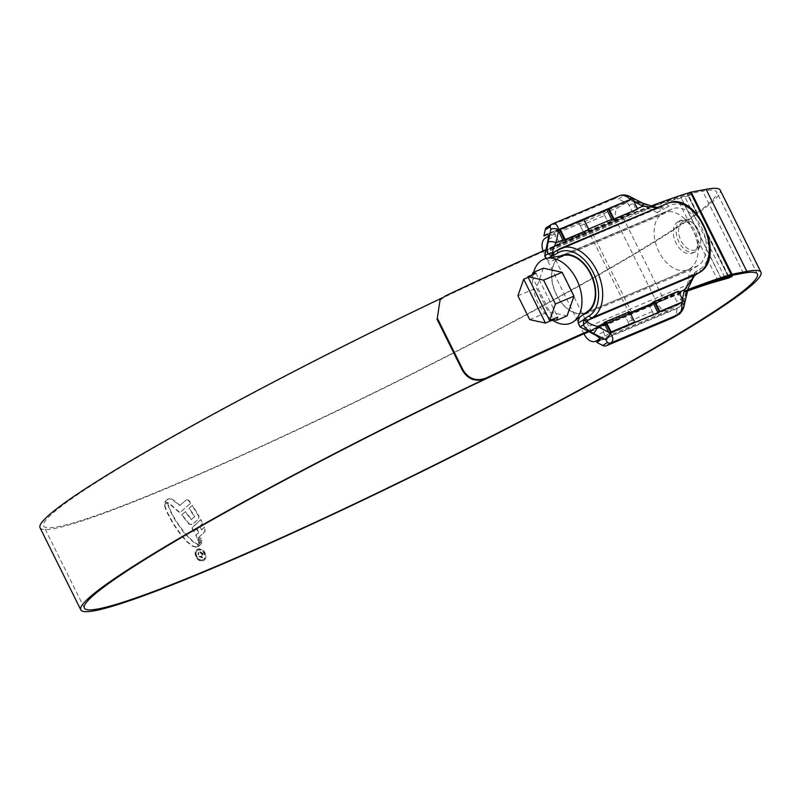 <?xml version="1.0" encoding="UTF-8"?>
<svg xmlns="http://www.w3.org/2000/svg" width="801" height="801" viewBox="0 0 801 801"><rect width="100%" height="100%" fill="white"/><g stroke="black" fill="none" stroke-linecap="round" stroke-linejoin="round"><path stroke-width="0.6" stroke-dasharray="4 3" d="M682.762 221.507A15.609 10.083 67.2 0 1 694.347 224.49A15.609 10.083 67.2 0 1 700.775 239.769A15.609 10.083 67.2 0 1 696.6 249.381A15.609 10.083 67.2 0 1 681.01 240.721A15.609 10.083 67.2 0 1 682.762 221.507M698.102 230.097A17.342 11.204 -112.8 0 0 693.636 223.779A17.342 11.204 -112.8 0 0 681.741 219.975A17.342 11.204 -112.8 0 0 680.78 220.465A17.342 11.204 -112.8 0 0 678.827 241.822A17.342 11.204 -112.8 0 0 695.198 251.935A17.342 11.204 -112.8 0 0 696.149 251.444A17.342 11.204 -112.8 0 0 700.795 240.761A17.342 11.204 -112.8 0 0 698.102 230.097M677.926 221.667A17.342 11.204 -112.8 0 0 675.984 243.013A17.342 11.204 -112.8 0 0 692.344 253.136A17.342 11.204 -112.8 0 0 693.306 252.645A17.342 11.204 -112.8 0 0 697.941 241.962A17.342 11.204 -112.8 0 0 695.258 231.289A17.342 11.204 -112.8 0 0 690.792 224.981A17.342 11.204 -112.8 0 0 678.888 221.176A17.342 11.204 -112.8 0 0 677.926 221.667M689.781 268.796A30.919 19.985 -112.8 0 0 698.051 249.752A30.919 19.985 -112.8 0 0 685.296 219.464A30.919 19.985 -112.8 0 0 664.069 212.676A30.919 19.985 -112.8 0 0 662.357 213.557A30.919 19.985 -112.8 0 0 658.242 250.292A30.919 19.985 -112.8 0 0 688.069 269.677A30.919 19.985 -112.8 0 0 689.781 268.796M585.541 312.841L585.771 312.75A30.919 19.985 67.2 0 1 585.541 312.841A30.919 19.985 67.2 0 1 555.724 293.456A30.919 19.985 67.2 0 1 559.829 256.72A30.919 19.985 67.2 0 1 561.541 255.849A30.919 19.985 67.2 0 1 561.791 255.749M543.398 268.205L536.47 287.949L548.305 311.789L567.068 315.904M533.676 272.3A34.713 22.438 -112.8 0 0 552.42 320.12M564.515 255.279A30.628 19.805 -112.8 0 0 559.959 256.981A30.628 19.805 -112.8 0 0 556.515 294.698A30.628 19.805 -112.8 0 0 587.123 311.709A30.628 19.805 -112.8 0 0 588.024 311.108M529.731 319.619L548.305 311.789M517.897 295.769L536.47 287.949M532.144 274.893L531.824 275.814L528.189 277.346M531.824 275.814L553.251 318.988M535.999 273.271L557.746 317.096M604.495 335.919L628.885 325.647A5.777 3.735 -112.8 0 0 627.984 321.822L624.53 314.853L648.91 304.58L654.037 314.913L629.656 325.176L624.53 314.853L600.139 325.116L603.604 332.085A5.777 3.735 67.2 0 1 604.495 335.919L599.789 338.773M632.56 198.768L618.432 207.369A12.135 7.85 -112.8 0 0 617.07 222.318L657.301 303.379A12.135 7.85 -112.8 0 0 668.755 310.458A12.135 7.85 -112.8 0 0 669.436 310.117L682.262 302.307L677.536 292.745A8.671 5.607 -112.8 0 1 677.175 291.954L652.795 302.227L648.91 304.58L652.374 311.549A5.777 3.735 67.2 0 1 653.266 315.374L677.656 305.111A5.777 3.735 -112.8 0 0 676.755 301.286L673.301 294.317L648.91 304.58L652.795 302.227M654.037 314.913L653.266 315.374M629.656 325.176L633.511 322.833L628.765 313.281A8.671 5.607 -112.8 0 1 628.405 312.49L604.014 322.763L591.148 330.593L590.567 330.272L550.327 249.211L550.397 248.5L563.263 240.67L559.388 243.023L583.779 232.761L587.654 230.398A8.671 5.607 -112.8 0 1 587.243 229.637L582.507 220.085L558.097 230.368L548.475 236.215M583.949 333.777L543.909 253.116A12.135 7.85 67.2 0 1 543.008 250.973M578.652 222.428L603.033 212.165L608.159 222.488L583.779 232.761L578.652 222.428L583.789 219.304M603.033 212.165L606.888 209.822L630.337 199.649M633.921 201.512L631.669 200.33L636.014 209.101A8.671 5.607 -112.8 0 0 636.425 209.862L623.558 217.692L623.488 218.403L663.729 299.464L664.309 299.784L678.437 291.194M608.159 222.488L612.044 220.135L608.159 222.488L632.55 212.225L629.085 205.256A5.777 3.735 -112.8 0 0 626.652 202.363L602.262 212.635A5.777 3.735 67.2 0 1 604.705 215.519L608.159 222.488M628.405 312.49L629.666 311.729M728.96 277.967L688.209 195.875A369.902 27.094 153.6 0 0 681.23 197.827A288.981 21.166 -26.4 0 1 677.436 198.918A326.187 23.89 153.6 0 0 588.905 231.92A375.679 27.514 153.6 0 0 115.935 470.187A375.679 27.514 153.6 0 0 43.624 525.997A375.679 27.514 153.6 0 0 275.414 439.759A375.679 27.514 153.6 0 0 644.314 247.719A375.679 27.514 153.6 0 0 716.625 191.91A375.679 27.514 153.6 0 0 702.677 191.099L687.799 193.902A11.554 0.851 153.6 0 0 687.208 194.062A380.245 27.845 153.6 0 0 444.755 296.58L445.276 296M687.338 291.123A326.187 23.89 153.6 0 0 629.656 314.012A375.679 27.514 153.6 0 0 606.277 324.005M604.895 324.595A375.679 27.514 153.6 0 0 588.735 331.664M40.05 527.769A379.674 27.805 153.6 0 0 274.302 440.62A379.674 27.805 153.6 0 0 647.118 246.538A379.674 27.805 153.6 0 0 720.199 190.137M198.448 544.55L193.622 541.957L184.33 532.635L175.789 520.47L170.983 511.759L167.82 503.759L165.326 503.559L164.636 505.912L165.006 503.749L167.499 503.949L170.663 511.949L175.469 520.66L184 532.835L193.301 542.147L198.127 544.75L196.986 546.953L198.127 544.75M165.006 503.749L166.097 503.238L165.006 503.749M164.636 505.912L166.218 511.008L173.316 524.164L181.176 535.398L187.044 541.967L192.29 546.052L195.764 547.223L197.817 546.302L195.764 547.223M198.838 544.129L201.922 541.606L201.872 542.958L198.288 546.853L198.838 544.129L198.708 546.032M198.678 543.248L201.932 540.365L201.512 539.203L198.408 541.967L198.678 543.248L201.932 540.365M198.207 540.855L201.301 538.092L200.851 536.9L197.757 539.564L198.207 540.855L201.301 538.092M199.87 526.257L202.393 523.614L200.52 519.759L191.709 528.049L193.872 531.654L196.886 529.05L198.688 532.625L195.754 535.148L197.426 538.622L204.696 531.734L204.966 529.531L204.055 527.338L201.602 529.902L199.87 526.257L201.602 529.902M198.648 516.204L192.08 505.451L188.986 508.525L194.553 516.685L191.179 519.639L185.191 511.879L181.557 514.933L189.076 524.134L192.18 524.765L198.618 518.888L198.968 516.014L198.288 519.078L192.791 524.355L189.076 524.134M190.538 503.258L188.365 500.335L186.112 499.934L188.686 500.134L190.858 503.058L179.674 512.83L168.831 503.398L164.706 501.937L168.781 498.673L172.515 499.764L179.654 505.551L186.593 499.614L179.654 505.551M179.975 505.361L172.836 499.574L170.082 498.532L167.769 499.123L164.706 501.937M197.497 549.296C200.4 548.495 202.843 549.786 204.836 553.171C206.318 556.775 205.777 559.328 203.224 560.83C200.34 561.611 197.907 560.31 195.925 556.915C194.433 553.321 194.953 550.788 197.497 549.296L196.986 549.556L197.497 549.296M203.724 560.57L203.224 560.83L203.724 560.57M687.508 290.503A330.172 24.18 153.6 0 0 631.869 312.67A379.674 27.805 153.6 0 0 588.345 331.464M731.864 275.374L691.533 194.112A373.887 27.384 153.6 0 0 684.475 196.095A284.996 20.876 -26.4 0 1 680.74 197.166A330.172 24.18 153.6 0 0 591.118 230.578A379.674 27.805 153.6 0 0 442.402 297.752M650.462 206.197A384.24 28.145 153.6 0 0 545.892 249.702M687.769 289.602A384.24 28.145 153.6 0 0 587.894 331.234M687.598 290.182A380.245 27.845 153.6 0 0 588.284 331.434M439.559 300.465L444.755 296.58M691.533 194.112L688.209 195.875M205.166 552.97C203.174 549.596 200.721 548.305 197.817 549.096C195.274 550.577 194.753 553.121 196.245 556.715C198.217 560.109 200.65 561.411 203.544 560.63C206.097 559.128 206.638 556.575 205.166 552.97L204.836 553.171M203.124 559.799C200.661 560.48 198.578 559.358 196.886 556.445C195.604 553.381 196.055 551.208 198.227 549.937C200.711 549.256 202.803 550.367 204.505 553.261C205.767 556.325 205.306 558.507 203.124 559.799L203.124 559.799M197.907 550.127C195.734 551.398 195.284 553.571 196.565 556.645C198.258 559.549 200.33 560.67 202.803 559.999C204.986 558.708 205.446 556.525 204.185 553.451C202.493 550.557 200.39 549.456 197.907 550.127M165.026 501.746L169.151 503.198L179.995 512.63L190.858 503.058M189.396 523.934L181.877 514.733L185.512 511.689L191.499 519.448L194.873 516.485L189.306 508.335L192.4 505.261L198.968 516.014M201.922 529.701L204.375 527.138L205.286 529.341L205.016 531.534L197.747 538.422L196.075 534.958L199.008 532.425L197.206 528.86L194.192 531.453L192.03 527.849L200.841 519.559L202.713 523.423L200.19 526.067M198.528 540.655L198.077 539.373L201.171 536.7L201.622 537.902M198.998 543.048L198.738 541.766L201.842 539.003L202.252 540.164M199.028 545.841L202.192 542.768L202.252 541.416L199.159 543.939M196.085 547.033L192.62 545.861L187.374 541.766L181.497 535.208L173.647 523.974L166.548 510.818L164.956 505.711M199.809 551.849L202.943 553.892L202.222 557.856L197.727 556.094L198.398 552.44L198.398 555.884L201.281 557.106L201.952 556.735L198.718 555.684L198.718 552.249L198.047 555.894L202.543 557.656L203.264 553.701L200.13 551.649L202.473 553.982L201.281 557.106L202.152 554.182L200.29 552.82L200.13 551.649M545.731 258.543L546.482 259.224A11.554 7.469 -112.8 0 0 552.96 260.505A11.554 7.469 -112.8 0 0 553.601 260.175L664.259 213.587L670.357 209.872A31.209 20.175 67.2 0 1 672.089 208.991A31.209 20.175 67.2 0 1 702.187 228.555A31.209 20.175 67.2 0 1 698.041 265.632L691.934 269.346L581.876 315.574M664.259 213.587A11.554 7.469 67.2 0 1 663.618 213.917A11.554 7.469 67.2 0 1 657.14 212.635L649.451 208.54L545.301 252.395M583.238 328.8L687.388 284.956L688.84 276.515A11.554 7.469 67.2 0 1 691.934 269.346M560.65 255.94A31.209 20.175 -112.8 0 0 559.699 256.46L553.601 260.175M581.276 315.934A11.554 7.469 -112.8 0 0 580.284 316.735M687.388 284.956L684.535 298.012L676.755 301.286M629.085 205.256L636.865 201.982L649.451 208.54M587.654 230.398L583.779 232.761L580.314 225.792A5.777 3.735 -112.8 0 0 577.881 222.898L553.491 233.171A5.777 3.735 67.2 0 1 555.924 236.055L559.388 243.023M614.818 198.608L547.363 227.013L552.179 224.08L619.634 195.684L614.818 198.608A5.777 4.385 -121.3 0 1 618.442 198.918L623.258 195.985L628.174 196.736L640.77 203.294L656.319 208.15L653.025 210.162M636.865 201.982C632.66 200.02 629.376 199.519 627.023 200.48L624.45 202.042L618.442 198.918M624.45 202.042L547.804 234.323M684.024 306.092A5.777 2.944 12.3 0 1 683.063 307.294L680.71 311.709L675.884 314.643L677.245 308.405L679.819 306.843L684.535 298.012M677.245 308.405L596.675 342.327M675.884 314.643A5.777 4.385 -121.3 0 1 674.202 317.136M546.743 234.252L627.363 200.31L547.033 234.162M620.194 195.404L619.634 195.684A5.777 4.385 -121.3 0 1 623.258 195.985M657.14 212.635L662.868 209.261A2.894 2.173 81.7 0 0 660.414 207.259A2.894 2.173 81.7 0 0 660.014 207.379L657.15 207.749M694.757 275.564A2.894 2.063 37 0 0 694.487 272.961L694.327 273.171A2.894 2.053 -144.3 0 1 694.697 275.634M667.363 203.454A38.148 24.661 -112.8 0 0 665.251 204.535L661.396 206.878A8.671 5.607 67.2 0 1 660.915 207.129A8.671 5.607 67.2 0 1 660.014 207.379L659.884 207.369A2.894 2.163 83.2 0 1 660.254 207.279L660.254 207.279A2.894 2.163 83.2 0 1 662.627 209.301L656.319 208.15L659.884 207.369L657.981 207.399M642.382 203.023A5.777 2.343 -62.5 0 0 640.77 203.294M631.669 200.33L630.657 199.809M629.786 196.465A5.777 2.343 -62.5 0 0 628.174 196.736M686.878 293.026A5.777 2.944 12.3 0 1 685.916 294.237L683.063 307.294M693.346 277.617L691.653 279.329L685.916 294.237M688.84 276.515L694.327 273.171L691.653 279.329L688.359 281.341M673.301 294.317L677.175 291.954M677.656 305.111L682.262 302.307M600.139 325.116L604.014 322.763M628.885 325.647L633.511 322.833M577.881 222.898L582.507 220.085M553.491 233.171L558.097 230.368M632.55 212.225L636.425 209.862M602.262 212.635L606.888 209.822M626.652 202.363L631.258 199.559M599.969 339.364L669.436 310.117M584.149 334.177L657.301 303.379M543.909 253.116L617.07 222.318M545.271 238.177L618.432 207.369M550.397 248.5L623.558 217.692M550.327 249.211L623.488 218.403M590.567 330.272L663.729 299.464M664.269 299.804L591.118 330.603L664.309 299.784M629.656 314.012L588.905 231.92M631.869 312.67L591.118 230.578M727.959 276.155L687.208 194.062M728.55 275.995L687.799 193.902M743.428 273.191L702.677 191.099M718.187 281.011L677.436 198.918M721.981 279.919L681.23 197.827M724.715 277.156L684.475 196.095M721.03 278.327L680.74 197.166M630.147 312.7L628.765 313.281M681.891 301.516L682.402 299.173M678.918 292.165L677.536 292.745M587.243 229.637L588.625 229.056M668.565 206.257A2.894 2.193 -121.3 0 0 665.251 204.535L558.657 249.411L554.803 251.754L661.396 206.878A2.894 2.193 58.7 0 1 664.71 208.6L668.565 206.257A35.254 22.788 67.2 0 1 703.789 225.832A35.254 22.788 67.2 0 1 699.834 269.246L695.979 271.589A11.554 7.469 -112.8 0 0 694.487 272.961M662.868 209.261A11.554 7.469 -112.8 0 0 664.71 208.6M548.465 258.022L546.482 259.224M636.014 209.101L637.406 208.52M670.357 209.872L563.273 254.958M561.151 255.859L559.699 256.46M698.041 265.632L587.383 312.23M652.374 311.549L627.984 321.822M603.604 332.085L595.824 335.359M580.314 225.792L604.705 215.519M548.154 239.329L555.924 236.055M599.238 340.765L679.819 306.843M695.648 274.773A2.894 2.193 58.7 0 0 695.979 271.589M699.303 272.57A2.894 2.193 58.7 0 0 699.834 269.246M679.028 314.202A5.777 4.385 58.7 0 0 680.71 311.709M694.347 224.49L693.636 223.779M700.775 239.769L700.795 240.761M681.741 219.975L678.888 221.176M690.792 224.981L685.296 219.464M697.941 241.962L698.051 249.752M664.069 212.676L564.064 254.788M688.069 269.677L588.064 311.779M695.198 251.935L692.344 253.136M599.969 339.424L668.755 310.458M84.375 608.089L43.624 525.997M757.376 274.002L716.625 191.91M672.089 208.991L561.431 255.579M554.322 252.005L659.173 207.369M552.96 260.505L663.618 213.917"/><path stroke-width="1.2" d="M561.791 255.749A30.919 19.985 67.2 0 1 591.448 275.414A30.919 19.985 67.2 0 1 587.253 311.969A30.919 19.985 67.2 0 1 585.781 312.74L588.064 311.779M552.42 320.12A34.713 22.438 -112.8 0 0 572.675 322.192A34.713 22.438 -112.8 0 0 573.696 321.521A34.713 22.438 -112.8 0 0 577.962 282.483A34.713 22.438 -112.8 0 0 547.053 258.262A34.713 22.438 -112.8 0 0 541.897 260.185A34.713 22.438 -112.8 0 0 533.676 272.3M573.696 321.521L588.024 311.108A30.628 19.805 -112.8 0 0 591.789 276.665A30.628 19.805 -112.8 0 0 564.515 255.279L547.053 258.262M527.869 276.695L549.626 320.51L555.423 303.98L543.589 280.13L527.869 276.695L535.999 273.271L532.945 272.6L543.398 268.205L562.162 272.31L543.589 280.13M549.626 320.51L557.746 317.096L556.625 320.3L567.068 315.904L573.997 296.16L562.162 272.31M555.423 303.98L573.997 296.16M528.189 277.346L523.694 279.239L517.897 295.769L529.731 319.619L545.451 323.053L553.571 319.629L556.625 320.3M523.694 279.239L545.451 323.053M532.945 272.6L532.144 274.893M553.251 318.988L553.571 319.629M608.9 208.671L632.48 198.748L637.686 209.091L612.044 220.135L613.296 219.364L608.179 209.041L608.9 208.671L614.027 218.993L637.606 209.071L632.48 198.748M654.777 301.086L659.904 311.419L657.891 312.56L653.155 303.008A8.671 5.607 67.2 0 1 652.795 302.227L678.357 291.163L683.563 301.516L678.357 291.163M659.904 311.419L683.483 301.486M611.133 331.954L610.402 332.315L605.276 321.992L606.007 321.622L611.133 331.954L634.702 322.022L629.576 311.699L634.702 322.022M610.402 332.315L634.793 322.052M599.789 338.773L596.274 340.916A12.135 7.85 67.2 0 1 595.604 341.266A12.135 7.85 67.2 0 1 584.149 334.177L583.949 333.777M657.891 312.56L683.563 301.516M543.008 250.973A12.135 7.85 67.2 0 1 545.271 238.177L548.475 236.215M588.915 229.637L563.263 240.67A8.671 5.607 67.2 0 1 562.863 239.91L558.097 230.368L583.699 219.284L588.915 229.637L583.699 219.284M612.044 220.135A8.671 5.607 67.2 0 1 611.634 219.374L606.888 209.822L608.179 209.041M560.129 229.206L565.256 239.529L588.825 229.607M565.256 239.529L564.525 239.899L559.398 229.577M563.263 240.67L564.525 239.899M614.027 218.993L613.296 219.364M606.007 321.622L629.576 311.699M605.276 321.992L604.014 322.763A8.671 5.607 67.2 0 0 604.375 323.544L609.1 333.116M659.173 311.779L654.057 301.456M588.735 331.664A375.679 27.514 153.6 0 0 156.686 552.279A375.679 27.514 153.6 0 0 84.375 608.089A375.679 27.514 153.6 0 0 316.165 521.851A375.679 27.514 153.6 0 0 685.065 329.812A375.679 27.514 153.6 0 0 757.376 274.002A375.679 27.514 153.6 0 0 743.428 273.191L728.55 275.995A11.554 0.851 153.6 0 0 727.959 276.155A380.245 27.845 153.6 0 0 687.598 290.182M606.277 324.005A375.679 27.514 153.6 0 0 604.895 324.595M588.345 331.464A379.674 27.805 153.6 0 0 153.882 553.461A379.674 27.805 153.6 0 0 80.801 609.861A379.674 27.805 153.6 0 0 315.053 522.713A379.674 27.805 153.6 0 0 687.869 328.63A379.674 27.805 153.6 0 0 760.95 272.23A379.674 27.805 153.6 0 0 746.852 271.409L731.974 274.212A15.549 1.141 153.6 0 0 731.173 274.423A384.24 28.145 153.6 0 0 687.769 289.602M760.95 272.23L720.199 190.137A379.674 27.805 153.6 0 0 706.102 189.316L691.223 192.12A15.549 1.141 153.6 0 0 690.422 192.33A384.24 28.145 153.6 0 0 650.462 206.197M442.402 297.752A379.674 27.805 153.6 0 0 113.131 471.368A379.674 27.805 153.6 0 0 40.05 527.769L80.801 609.861M545.892 249.702A384.24 28.145 153.6 0 0 445.276 296L440.079 299.884L437.116 319.389L440.079 299.884M588.284 331.434A380.245 27.845 153.6 0 0 485.506 378.673C475.774 382.197 468.104 379.474 462.487 370.503L463.008 369.922L437.636 318.808M463.008 369.922C468.585 378.883 476.255 381.606 486.027 378.092L485.506 378.673M587.894 331.234A384.24 28.145 153.6 0 0 486.027 378.092M462.487 370.503L437.116 319.389M731.864 275.374L732.284 276.205L728.96 277.967A369.902 27.094 153.6 0 0 721.981 279.919A288.981 21.166 -26.4 0 1 718.187 281.011A326.187 23.89 153.6 0 0 687.338 291.123M732.284 276.205A373.887 27.384 153.6 0 0 725.225 278.187A284.996 20.876 -26.4 0 1 721.491 279.259A330.172 24.18 153.6 0 0 687.508 290.503M581.876 315.574L587.383 312.23A31.209 20.175 -112.8 0 0 591.528 275.144A31.209 20.175 -112.8 0 0 561.431 255.579A31.209 20.175 -112.8 0 0 560.65 255.94M580.284 316.735A11.554 7.469 -112.8 0 0 578.192 323.103L580.084 326.928L595.824 335.359C599.619 337.571 600.76 339.374 599.238 340.765L596.675 342.327L602.682 345.461L607.498 342.528L605.796 339.824L593.201 333.266C588.154 330.583 584.89 327.799 583.378 324.916L580.084 326.928M545.731 258.543L544.75 255.749L548.154 239.329C548.855 235.304 548.284 233.672 546.442 234.413L546.743 234.252M544.75 255.749L548.044 253.747C546.953 251.384 546.953 247.579 548.054 242.323L550.908 229.266L550.057 226.803L545.241 229.737L543.879 235.975L547.033 234.162M545.241 229.737A5.777 4.385 -121.3 0 1 546.923 227.244L551.739 224.31A5.777 4.385 -121.3 0 1 552.179 224.08L551.739 224.31A5.777 4.385 -121.3 0 0 550.057 226.803M547.804 234.323L543.879 235.975M673.761 317.366L678.577 314.433A5.777 4.385 58.7 0 0 679.028 314.202L674.202 317.136A5.777 4.385 -121.3 0 1 673.761 317.366L606.307 345.762A5.777 4.385 -121.3 0 1 602.682 345.461M552.179 224.08C555.203 222.858 557.406 224.751 558.808 229.757L558.758 229.967M657.15 207.749L642.923 206.197A5.777 2.343 -62.5 0 0 642.382 203.023L629.786 196.465A5.777 2.343 -62.5 0 1 630.327 199.639L630.327 199.639C626.482 195.674 622.918 194.353 619.634 195.684M629.786 196.465C626.722 194.903 623.498 194.553 620.124 195.434L552.65 223.839M548.054 242.323A5.777 2.944 12.3 0 1 555.954 242.813C553.03 248.57 552.189 251.714 553.421 252.255A2.894 2.173 81.7 0 0 552.209 255.859L551.969 255.889A2.894 2.163 -96.8 0 1 553.131 252.315L553.421 252.255A8.671 5.607 -112.8 0 0 554.322 252.005A8.671 5.607 -112.8 0 0 554.502 251.925M578.192 323.103L583.829 319.549A2.894 2.063 37 0 0 587.513 320.941C587.493 322.833 590.818 324.675 597.476 326.458A5.777 2.343 117.5 0 1 593.201 333.266M682.402 299.173L684.444 289.842L694.107 276.055A2.894 2.063 37 0 0 694.757 275.564L695.448 274.913A2.894 2.193 58.7 0 0 695.648 274.773M609.731 332.836L610.072 333.016C613.306 337.351 613.656 340.625 611.123 342.838L606.307 345.762M607.498 342.528A5.777 4.385 -121.3 0 0 611.123 342.838L678.577 314.433C681.371 312.12 682.372 308.275 681.591 302.898A5.777 2.944 12.3 0 1 684.024 306.092L688.329 287.889L694.107 276.055A8.671 5.607 67.2 0 1 695.228 275.033L699.083 272.69L592.49 317.566L588.635 319.909L695.228 275.033A2.894 2.193 58.7 0 0 695.448 274.913L699.303 272.57C727.268 257.792 695.949 189.426 667.363 203.454L560.77 248.33A38.148 24.661 67.2 0 1 597.566 272.24A38.148 24.661 67.2 0 1 592.49 317.566A2.894 2.193 -121.3 0 1 589.176 315.834A35.254 22.788 -112.8 0 0 593.14 272.42A35.254 22.788 -112.8 0 0 557.907 252.846L554.052 255.199A11.554 7.469 67.2 0 1 552.209 255.859M583.679 319.759L583.378 324.916L587.303 321.151A2.894 2.053 35.7 0 1 583.679 319.759M583.829 319.549A11.554 7.469 67.2 0 1 585.321 318.187A2.894 2.193 -121.3 0 0 588.635 319.909A8.671 5.607 -112.8 0 0 587.513 320.941L587.303 321.151M681.661 302.558L610.072 333.016A5.777 2.343 117.5 0 1 605.796 339.824M553.131 252.315L548.044 253.747L551.969 255.889L548.465 258.022M550.908 229.266A5.777 2.944 12.3 0 1 558.808 229.757L630.327 199.639M642.382 203.023L654.878 207.139L657.981 207.399M678.918 292.165L684.444 289.842A5.777 2.944 12.3 0 1 686.878 293.026M694.697 275.634A2.894 2.053 -144.3 0 1 694.647 275.714L694.647 275.714A2.894 2.053 -144.3 0 1 694.056 276.205M596.274 340.916L599.969 339.364M746.852 271.409L706.102 189.316M731.173 274.423L690.422 192.33M725.225 278.187L724.715 277.156M721.491 279.259L721.03 278.327M731.974 274.212L691.223 192.12M653.155 303.008L630.147 312.7M588.625 229.056L611.634 219.374M558.507 231.139L555.954 242.813L562.863 239.91M699.303 272.57A2.894 2.193 58.7 0 1 699.083 272.69A38.148 24.661 -112.8 0 0 704.149 227.364A38.148 24.661 -112.8 0 0 667.363 203.454M554.803 251.754A2.894 2.193 58.7 0 0 554.582 251.874L558.437 249.522A2.894 2.193 58.7 0 1 558.657 249.411A38.148 24.661 67.2 0 1 560.77 248.33L558.437 249.522A2.894 2.193 58.7 0 0 557.907 252.846M585.321 318.187L589.176 315.834M604.375 323.544L597.476 326.458L608.73 332.315M637.406 208.52L642.923 206.197L633.921 201.512M563.273 254.958L561.151 255.859M554.322 252.005L554.582 251.874A2.894 2.193 58.7 0 0 554.052 255.199M679.028 314.202L679.028 314.202C678.577 315.704 684.094 308.916 684.024 306.092M564.064 254.788L561.771 255.749M595.604 341.266L599.969 339.424M694.757 275.564L693.346 277.617"/></g></svg>
